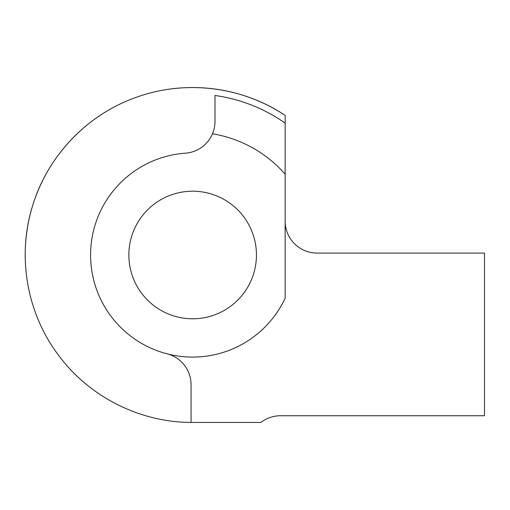 <?xml version="1.0" encoding="UTF-8"?>
<svg xmlns="http://www.w3.org/2000/svg" width="510" height="510" viewBox="0 0 510 510"><rect width="100%" height="100%" fill="white"/><g stroke="black" fill="none" stroke-linecap="round" stroke-linejoin="round"><path stroke-width="0.76" d="M117.44 404.602A167.452 167.452 0 0 1 116.816 404.29M25.5 245.004A167.452 167.452 0 0 1 101.554 114.495M135.787 97.493A167.452 167.452 0 0 1 136.444 97.257M173.68 88.619A167.452 167.452 0 0 1 285.154 115.407L285.154 123.127A161.071 161.071 0 0 0 214.984 95.478L214.984 121.374A31.894 31.894 0 0 1 212.46 133.805A122.802 122.802 0 0 1 285.154 174.222L285.154 298.14A102.064 102.064 0 0 1 91.073 245.023A102.064 102.064 0 0 1 185.366 153.191A31.894 31.894 0 0 0 212.46 133.805M260.91 422.446A31.894 31.894 0 0 1 280.468 415.746A31.894 31.894 0 0 0 260.91 422.446L191.059 422.446L191.059 384.699A31.894 31.894 0 0 0 167.14 353.819M285.154 115.407C241.874 86.317 184.722 79.458 135.787 97.493C86.623 114.877 47.028 156.659 32.321 206.69C16.945 256.517 26.864 313.223 58.248 354.877C88.759 396.493 139.459 422.286 191.059 422.439M285.154 221.187A31.894 31.894 0 0 0 317.048 253.081L484.5 253.081L484.5 415.746L280.468 415.746M192.652 191.205A63.788 63.788 0 0 1 247.898 286.888A63.788 63.788 0 0 1 137.407 286.888A63.788 63.788 0 0 1 192.652 191.205M285.154 123.127L285.154 174.222"/></g></svg>
